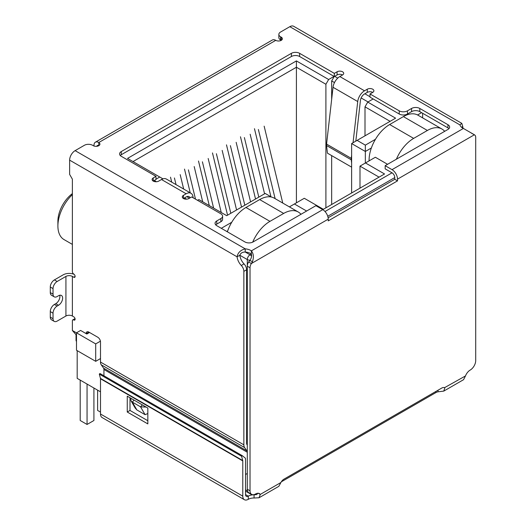 <?xml version="1.0" encoding="UTF-8"?>
<svg xmlns="http://www.w3.org/2000/svg" width="526" height="526" viewBox="0 0 526 526"><rect width="100%" height="100%" fill="white"/><g stroke="black" fill="none" stroke-linecap="round" stroke-linejoin="round"><path stroke-width="0.79" d="M296.408 202.839L296.408 60.904L127.529 158.405L162.508 178.603L162.508 179.004M133.012 161.574L296.408 67.236L325.903 84.265L328.645 79.511L296.408 60.904M247.292 440.137L246.609 439.743M100.499 358.554L95.699 361.329L95.699 343.905L76.494 332.813L76.494 350.244L95.699 361.329M76.04 334.871L76.04 340.342A3.879 2.242 0 0 0 76.494 341.387M231.742 222.268L221.295 228.304M197.559 200.34L198.867 199.591L226.713 215.667L265.196 193.45L271.403 197.033M154.276 180.503L156.419 181.74M184.462 197.927L186.599 199.163M155.992 179.195L159.766 177.019M328.645 79.511L334.063 76.388M370.008 96.745L364.86 93.773M337.745 78.118L334.681 76.349M373.164 98.96L367.746 102.09L364.998 106.837L390.108 121.335M375.452 139.298L365.34 145.137L357.115 140.383L395.591 118.166L367.746 102.09M421.589 112.663L417.585 114.97M306.625 211.038L294.415 203.983L304.291 198.282L323.365 209.295L384.552 173.968L365.478 162.955L375.36 157.254L387.57 164.303M100.499 406.079A3.879 2.242 120 0 0 100.499 406.085L100.499 391.824L77.177 378.358L77.177 350.638M365.34 163.034L365.34 151.475L351.624 143.552L351.624 192.976M226.785 231.473L227.646 230.973M334.234 76.487L331.663 80.938L334.49 82.569M361.138 97.961L368.016 101.932M351.624 143.552L357.115 140.383M371.349 148.003L365.34 151.475L365.34 145.137M422.621 113.254L422.621 117.87M444.845 131.237L444.292 130.915M359.994 188.144L359.994 166.124L365.478 162.955M359.994 166.124L379.062 177.137M289.392 206.889L294.415 203.983M301.142 214.2L300.589 213.885M89.519 332.478L86.829 334.03L80.609 330.44L76.494 332.813M100.42 341.177L95.699 343.905M364.998 106.837L364.998 135.826M325.903 207.829L325.903 84.265M331.663 80.938L331.663 99.329M331.663 155.611L331.663 204.502M72.378 193.607A23.861 13.775 120 0 0 57.899 221.255L57.899 226.002A29.686 17.141 -60 0 1 72.378 194.607M72.378 244.399L64.054 239.593A29.686 17.141 -60 0 1 57.899 226.002M183.673 189.044L180.181 174.632M174.422 177.959L176.039 184.633M170.509 177.17L171.713 182.134M202.714 201.813L194.179 166.551M188.413 169.878L195.501 199.15M190.248 192.838L184.501 169.089M221.249 212.517L208.171 158.477M202.405 161.798L213.615 208.105M209.289 205.607L198.493 161.009M236.582 209.973L222.163 150.397M216.403 153.724L230.822 213.3M227.554 215.18L212.484 152.928M282.758 203.056L264.144 126.161M258.378 129.488L275.124 198.644M270.943 196.77L254.466 128.692M264.571 193.811L250.152 134.235M244.386 137.562L258.805 197.138M255.544 199.025L240.474 136.773M250.58 201.892L236.154 142.316M230.395 145.643L244.814 205.219M241.546 207.106L226.482 144.854M396.394 159.207A29.101 16.799 -60 0 1 413.666 138.384L427.388 130.461A29.101 16.799 -60 0 1 441.939 129.021A29.101 16.799 -60 0 1 444.661 131.342M441.939 129.021L417.927 115.161A29.101 16.799 120 0 0 403.376 116.601L389.661 124.524A29.101 16.799 120 0 0 369.081 160.167L369.081 160.877M87.053 384.059L87.053 424.456L80.195 420.498L80.195 380.101M93.917 388.024L93.917 420.498L87.053 424.456M100.499 412.101L97.619 410.438L97.619 390.16M252.697 242.144A29.101 16.799 -60 0 1 269.963 221.354L283.678 213.431A29.101 16.799 -60 0 1 298.235 211.991L274.224 198.131A29.101 16.799 120 0 0 259.673 199.571L245.951 207.487A29.101 16.799 120 0 0 227.363 231.802M298.235 211.991A29.101 16.799 -60 0 1 300.957 214.306M461.499 127.246L462.748 126.523A9.698 5.602 -120 0 0 463.09 128.291M103.563 368.121L246.924 450.887A3.879 2.242 -60 0 1 247.292 452.261L103.931 369.489A3.879 2.242 120 0 0 103.563 368.121L101.235 364.807A7.758 4.478 120 0 1 100.499 362.066L100.499 341.985A3.879 2.242 60 0 0 97.757 337.232L88.841 332.084A3.879 2.242 -120 0 0 86.902 331.893A3.879 2.242 -120 0 0 86.093 333.609M246.924 450.887L244.597 447.58A7.758 4.478 -60 0 1 243.86 444.832L243.86 271.357A5.819 3.36 -120 0 0 241.289 265.466A9.698 5.602 60 0 1 237.075 256.813C237.851 252.697 240.566 250.041 245.234 248.857A9.698 5.602 180 0 1 251.375 250.856C253.578 253.637 253.953 257.201 252.506 261.547L251.356 263.539A5.819 3.36 120 0 0 250.034 267.793L250.034 490.83A7.758 4.478 120 0 0 251.645 494.381A7.758 4.478 120 0 0 255.524 493.999A7.758 4.478 -60 0 1 259.403 493.612A7.758 4.478 -60 0 1 260.278 494.42L259.035 497.767L254.071 498.01A7.758 4.478 0 0 0 248.272 499.319A7.758 4.478 -60 0 1 244.386 499.7A7.758 4.478 -60 0 1 242.782 496.149L100.499 414.001A7.758 4.478 120 0 0 102.11 417.552L244.386 499.7M93.983 146.004L93.983 145.294A6.792 3.919 60 0 1 95.39 142.184A6.792 3.919 60 0 1 98.783 142.52A3.879 2.242 180 0 1 99.92 144.104A3.879 2.242 180 0 1 97.527 146.175A3.879 2.242 180 0 1 93.299 145.689L92.609 145.294A5.819 3.36 -0 0 0 84.377 145.294L75.119 150.64A7.758 4.478 120 0 0 69.629 160.147L69.629 174.402L72.378 179.156L72.378 271.666A1.94 1.118 -120 0 0 73.745 274.046A1.94 1.118 60 0 1 75.014 275.755A1.94 1.118 60 0 1 74.718 277.307A1.94 1.118 60 0 1 73.745 277.215L72.378 276.42L72.378 316.021L73.745 316.816A1.94 1.118 60 0 1 75.014 318.526A1.94 1.118 60 0 1 74.718 320.078A1.94 1.118 60 0 1 73.745 319.986A1.94 1.118 -120 0 0 72.779 319.887A1.94 1.118 -120 0 0 72.378 320.775L72.378 330.499L76.494 332.873M259.035 497.767L278.833 486.333L280.923 482.506A5.819 3.36 -60 0 1 283.987 479.147L441.755 388.063A5.819 3.36 -60 0 1 444.667 387.774A5.819 3.36 -60 0 1 444.825 387.872L443.76 391.114L463.557 379.68L465.471 375.952A7.758 4.478 -60 0 1 470.224 370.041A7.758 4.478 120 0 0 475.714 360.54L475.714 137.496A5.819 3.36 120 0 0 474.505 134.834A5.819 3.36 120 0 0 474.386 134.774L463.399 128.443A9.698 5.602 180 0 1 459.934 124.899L461.802 123.354L462.748 126.523M461.802 123.354L293.699 26.3A7.758 4.478 120 0 0 289.819 26.681L280.562 32.033A5.819 3.36 -0 0 0 278.852 34.407A5.819 3.36 -0 0 0 280.562 36.781L281.246 37.182A3.879 2.242 180 0 1 282.383 38.766A3.879 2.242 180 0 1 279.99 40.831A3.879 2.242 180 0 1 275.755 40.344A6.792 3.919 -120 0 0 272.363 40.009L95.39 142.184M54.237 321.379A5.819 3.36 -60 0 1 53.034 318.717L50.286 317.132A5.819 3.36 120 0 0 51.495 319.795L54.237 321.379A5.819 3.36 -60 0 0 57.15 321.09L65.928 316.021A4.556 2.63 180 0 1 72.378 316.021M65.928 316.021L65.928 276.42A4.556 2.63 180 0 1 72.378 276.42M65.928 276.42L57.15 281.489A5.819 3.36 120 0 0 53.034 288.616L53.034 294.165A5.819 3.36 120 0 0 54.237 296.828A5.819 3.36 120 0 0 57.15 296.539L58.517 295.743A5.819 3.36 -60 0 1 61.43 295.461A5.819 3.36 -60 0 1 62.324 300.122A5.819 3.36 -60 0 1 58.517 305.251L57.15 306.047A5.819 3.36 120 0 0 53.034 313.174L53.034 318.717M57.15 281.489L54.402 279.904L63.186 274.835A8.442 4.872 180 0 1 74.166 274.362M69.629 160.147L237.075 256.813L239.817 255.235A9.698 5.602 -120 0 0 244.031 263.881L241.289 265.466M243.86 271.357L246.609 269.772A5.819 3.36 -120 0 0 244.031 263.881M247.292 445.075L246.977 444.621A3.879 2.242 -60 0 1 246.609 443.254L246.609 269.772M103.931 369.489L103.931 375.801M88.69 332.951L88.841 332.084L86.146 333.635M76.494 335.207L72.378 330.499M245.524 474.485L247.292 473.466M250.152 260.206A3.879 2.242 180 0 1 247.292 259.548L239.817 255.235C240.638 253.091 242.447 252.02 245.234 252.026A9.698 5.602 -0 0 1 251.375 254.025L251.375 250.856L322.747 209.65L315.889 205.686L253.124 241.927A5.819 3.36 180 0 1 244.892 241.927L216.765 225.687A5.819 3.36 180 0 1 215.062 223.313A5.819 3.36 180 0 1 216.765 220.933L220.881 218.56A5.819 3.36 -0 0 0 222.59 216.186A5.819 3.36 -0 0 0 220.881 213.806L191.661 196.934L188.919 198.519A3.879 2.242 180 0 1 184.692 199.006A3.879 2.242 180 0 1 182.292 196.934A3.879 2.242 180 0 1 183.429 195.35L186.171 193.765A9.698 5.602 -60 0 1 191.023 193.285A9.698 5.602 -60 0 1 192.97 196.665L193.114 197.776M191.023 193.285L166.328 179.031A9.698 5.602 120 0 0 161.482 179.511L158.734 181.095A3.879 2.242 180 0 1 154.506 181.582A3.879 2.242 180 0 1 152.113 179.511A3.879 2.242 180 0 1 153.25 177.926L155.992 176.341L121.282 156.301A5.819 3.36 180 0 1 119.58 153.927A5.819 3.36 180 0 1 121.282 151.554L291.397 53.336A5.819 3.36 180 0 1 299.629 53.336L334.339 73.377L337.081 71.792A3.879 2.242 180 0 1 341.308 71.306A3.879 2.242 180 0 1 343.708 73.377A3.879 2.242 180 0 1 342.571 74.962L339.829 76.546A9.698 5.602 120 0 0 333.03 87.283L357.726 101.544A9.698 5.602 -60 0 1 364.518 90.801L367.266 89.216A3.879 2.242 180 0 1 371.494 88.73A3.879 2.242 180 0 1 373.887 90.801A3.879 2.242 180 0 1 372.75 92.385L370.008 93.97L399.227 110.841A5.819 3.36 -0 0 0 407.459 110.841L411.575 108.461A5.819 3.36 180 0 1 419.807 108.461L447.928 124.701A5.819 3.36 180 0 1 449.638 127.075A5.819 3.36 180 0 1 447.928 129.455L385.163 165.69L392.028 169.648A7.758 4.478 60 0 1 397.511 179.156L474.386 134.774L471.434 133.177M278.852 34.407L278.852 37.576A5.819 3.36 -0 0 0 280.562 39.95L280.562 36.781M54.402 279.904A5.819 3.36 120 0 0 50.286 287.032L53.034 288.616M252.506 261.547L249.811 260.594C251.428 258.24 251.947 256.05 251.375 254.025L250.034 254.794L245.234 252.026L245.234 248.857L75.119 150.64M322.747 209.65A7.758 4.478 60 0 1 328.231 219.151L328.231 220.874L397.511 180.878L394.77 179.294L328.112 217.777M281.246 37.182L281.246 40.344L280.562 39.95M385.163 165.69L385.163 168.859L392.028 172.817A3.879 2.242 60 0 1 394.77 177.571L394.77 179.294M397.511 180.878L397.511 179.156M448.948 128.66A5.819 3.36 -0 0 0 447.928 127.871L419.807 111.63A5.819 3.36 -0 0 0 411.575 111.63L407.459 114.01L407.459 110.841M370.008 93.97L370.008 97.139L399.227 114.01A5.819 3.36 -0 0 0 407.459 114.01M372.75 92.385A3.879 2.242 -0 0 0 367.266 92.385L364.518 93.97A5.819 3.36 -60 0 0 360.442 100.413L355.813 141.132M342.571 74.962A3.879 2.242 -0 0 0 337.081 74.962L334.339 76.546L334.339 73.377M299.629 53.336L299.629 56.506L334.339 76.546M299.629 56.506A5.819 3.36 -0 0 0 291.397 56.506L291.397 53.336M121.282 151.554L121.282 154.723L291.397 56.506M121.282 154.723A5.819 3.36 -0 0 0 120.263 155.512M155.992 176.341L155.992 179.511L153.25 181.095L153.25 177.926M220.881 218.56L220.881 221.729A5.819 3.36 -0 0 0 222.59 219.349L222.59 216.186M220.881 221.729L216.765 224.102A5.819 3.36 -0 0 0 215.752 224.898M50.286 317.132L50.286 311.589L53.034 313.174M57.15 306.047L54.402 304.462A5.819 3.36 120 0 0 50.286 311.589M54.402 304.462L55.776 303.666A5.819 3.36 120 0 0 59.714 295.264M53.034 294.165L50.286 292.581A5.819 3.36 120 0 0 51.495 295.244L54.237 296.828M50.286 292.581L50.286 287.032M147.832 413.548L145.084 414.672L136.852 409.918L135.175 408.025L131.007 400.805L130.764 398.208M190.057 197.861A5.819 3.36 -60 0 0 189.084 196.645A5.819 3.36 -60 0 0 186.171 196.934L183.429 198.519L183.429 195.35M249.811 260.594L248.614 261.955L251.356 263.539L328.231 219.151M351.624 155.209L351.269 158.346L326.574 144.085L333.03 87.283M357.726 101.544L353.045 142.73M146.103 407.065L140.573 406.854L145.084 414.672M136.852 409.918L132.342 402.101L131.007 400.805M134.064 400.115L132.342 402.101L140.573 406.854L142.296 404.869M96.797 146.3A2.913 1.683 60 0 1 97.33 145.544A2.913 1.683 60 0 1 98.783 145.689L98.783 142.52L275.755 40.344M248.614 261.955A5.819 3.36 120 0 0 247.292 266.209L250.034 267.793M443.76 391.114L438.026 391.798A5.819 3.36 0 0 0 435.876 392.587L281.325 481.816M465.471 375.952L444.503 387.688M280.923 482.506L260.278 494.42L258.266 493.263M250.034 490.83L247.292 489.246A7.758 4.478 120 0 0 248.897 492.796L251.645 494.381M247.292 489.246L247.292 259.548A3.879 2.242 120 0 1 250.034 254.794A3.879 2.242 60 0 1 251.533 256.175M351.624 167.136L327.428 153.165L326.561 145.544L351.256 159.799A6.792 3.919 -60 0 1 351.269 158.346M351.256 159.799L351.624 163.04M326.574 144.085A6.792 3.919 120 0 0 326.561 145.544M438.026 390.213L438.026 391.798M257.773 493.257L256.787 494.558L254.071 494.841L254.071 498.01M100.499 414.001L100.499 378.773A1.94 1.118 120 0 0 100.453 378.391L99.302 374.098L99.966 373.513L242.249 455.661L245.386 458.185A5.819 3.36 -60 0 1 245.524 459.336L245.524 494.565A3.879 2.242 120 0 0 246.326 496.34A3.879 2.242 120 0 0 248.272 496.149A7.758 4.478 180 0 1 254.071 494.841L255.557 493.98M147.832 423.903L147.832 408.058L127.253 396.183L127.253 412.022L147.832 423.903M100.453 378.391L242.736 460.539A1.94 1.118 -60 0 1 242.782 460.921L242.782 496.149M129.994 397.761L129.994 410.438L147.832 420.734M127.253 412.022L129.994 410.438M242.249 455.661L241.585 456.246L242.736 460.539M99.302 374.098L241.585 456.246M327.751 216.265L394.77 177.571M392.028 172.817L325.002 211.511M245.524 491.126L250.836 494.19A3.879 2.242 -60 0 1 250.291 493.605M245.524 489.811L247.536 490.968M413.666 138.384L389.661 124.524M403.376 116.601L427.388 130.461M369.081 160.167L369.699 160.522M269.963 221.354L245.951 207.487M259.673 199.571L283.678 213.431M100.499 362.066L243.86 444.832M289.819 26.681L459.934 124.899M73.745 319.986L75.119 319.19M75.119 276.42L73.745 277.215M101.235 364.807L244.597 447.58M186.171 193.765L161.482 179.511M339.829 76.546L364.518 90.801M392.028 169.648L463.399 128.443M447.928 127.871L447.928 124.701M419.807 111.63L419.807 108.461M411.575 111.63L411.575 108.461M399.227 110.841L399.227 114.01M367.266 89.216L367.266 92.385M337.081 74.962L337.081 71.792M216.765 224.102L216.765 220.933M55.776 303.666L58.517 305.251M189.452 198.21L186.75 196.652M435.876 391.456L435.876 392.587M245.524 494.565L248.272 496.149L248.272 499.319M100.499 378.773L242.782 460.921M250.836 494.19A3.879 3.879 0 0 0 252.546 494.703M72.779 319.887L75.034 318.585M473.933 134.505L471.763 133.249"/></g></svg>
